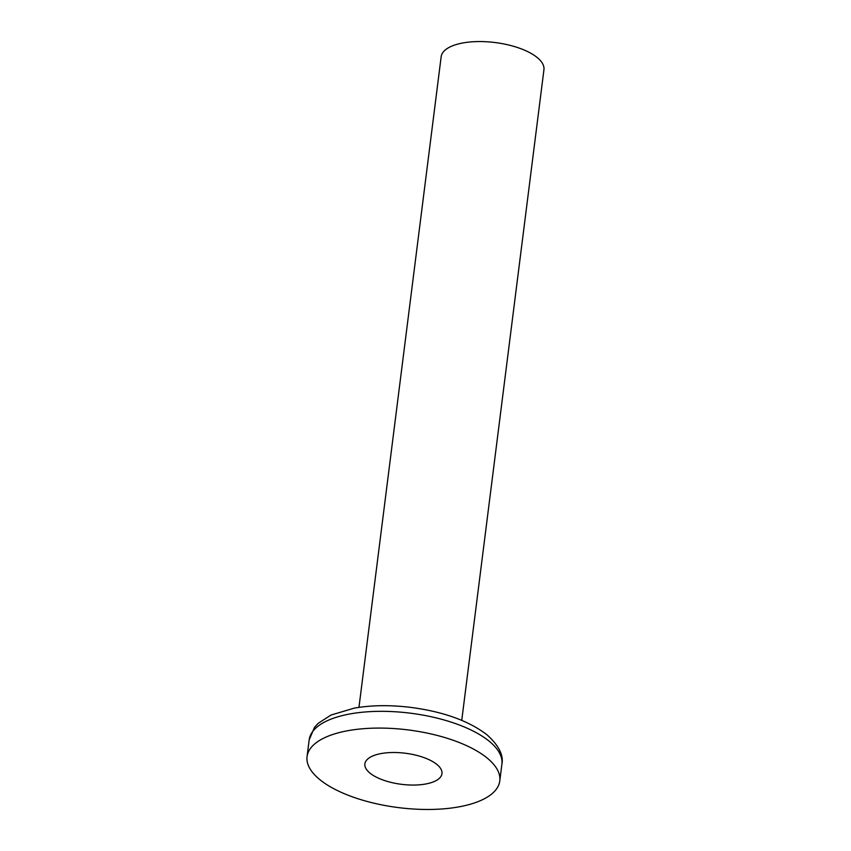 <?xml version="1.0" encoding="UTF-8"?>
<svg xmlns="http://www.w3.org/2000/svg" width="851" height="851" viewBox="0 0 851 851"><rect width="100%" height="100%" fill="white"/><g stroke="black" fill="none" stroke-linecap="round" stroke-linejoin="round"><path stroke-width="1.28" d="M351.697 796.579A97.12 39.135 7.2 0 1 307.062 756.603A97.12 39.135 7.2 0 1 408.331 729.945A97.12 39.135 7.2 0 1 499.782 780.941A97.12 39.135 7.2 0 1 351.697 796.579M382.727 779.899A38.848 15.658 7.2 0 1 364.877 763.9A38.848 15.658 7.2 0 1 405.384 753.241A38.848 15.658 7.2 0 1 441.967 773.644A38.848 15.658 7.2 0 1 382.727 779.899M358.962 707.362L441.158 56.772A51.805 20.871 7.2 0 1 495.165 42.55A51.805 20.871 7.2 0 1 543.938 69.75L461.753 720.34M307.062 756.603L309.179 739.849A97.12 39.135 7.2 0 1 410.437 713.191A97.12 39.135 7.2 0 1 501.899 764.198L499.782 780.941M309.179 739.849L314.519 727.328L318.168 723.35L330.996 715.053L354.378 708.096C371.153 705.202 389.503 704.915 409.405 707.224C442.584 711.415 468.454 720.616 487.027 734.817C498.782 745.465 503.739 755.262 501.899 764.198"/></g></svg>
